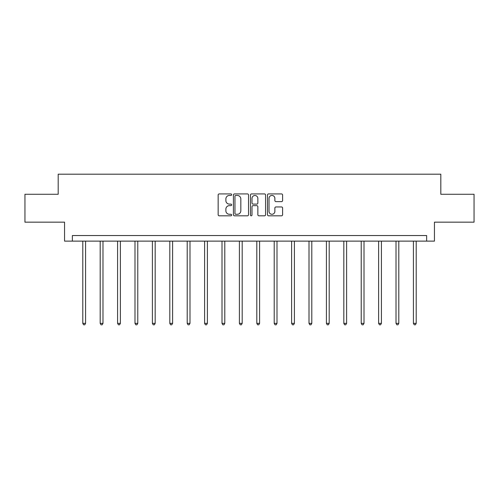 <?xml version="1.0" encoding="UTF-8"?>
<svg xmlns="http://www.w3.org/2000/svg" width="499" height="499" viewBox="0 0 499 499"><rect width="100%" height="100%" fill="white"/><g stroke="black" fill="none" stroke-linecap="round" stroke-linejoin="round"><path stroke-width="0.75" d="M231.655 194.685A0.767 0.767 0 0 0 230.887 193.918L219.254 193.918A1.098 1.098 0 0 0 218.157 195.015L218.157 214.726A1.098 1.098 0 0 0 219.254 215.817L230.887 215.817A0.767 0.767 0 0 0 231.655 215.05A0.767 0.767 0 0 0 230.887 214.283L229.378 214.283A3.505 3.505 0 0 1 225.879 210.784L225.879 209.137A3.505 3.505 0 0 1 229.378 205.638L230.887 205.638A0.767 0.767 0 0 0 231.655 204.871A0.767 0.767 0 0 0 230.887 204.103L229.378 204.103A3.505 3.505 0 0 1 225.879 200.598L225.879 198.958A3.505 3.505 0 0 1 229.378 195.452L230.887 195.452A0.767 0.767 0 0 0 231.655 194.685M281.498 201.64A1.098 1.098 0 0 0 282.596 200.542L282.596 195.015A1.098 1.098 0 0 0 281.498 193.918L268.581 193.918A1.098 1.098 0 0 0 267.483 195.015L267.483 214.726A1.098 1.098 0 0 0 268.581 215.817L281.498 215.817A1.098 1.098 0 0 0 282.596 214.726L282.596 208.046A1.098 1.098 0 0 0 281.498 206.948L275.972 206.948A1.098 1.098 0 0 0 274.874 208.046L274.874 211.358A2.932 2.932 0 0 1 271.949 214.283A2.932 2.932 0 0 1 269.017 211.358L269.017 198.384A2.932 2.932 0 0 1 271.949 195.452A2.932 2.932 0 0 1 274.874 198.384L274.874 200.542A1.098 1.098 0 0 0 275.972 201.64L281.498 201.64M426.639 241.123L434.448 241.123L434.448 222.161L474.05 222.161L474.05 194.273L440.81 194.273L440.81 174.195L58.19 174.195L58.19 194.273L24.95 194.273L24.95 222.161L64.552 222.161L64.552 241.123L426.639 241.123L426.639 235.547L72.361 235.547L72.361 241.123M248.539 195.015A1.098 1.098 0 0 0 247.448 193.918L234.524 193.918A1.098 1.098 0 0 0 233.432 195.015L233.432 214.726A1.098 1.098 0 0 0 234.524 215.817L247.448 215.817A1.098 1.098 0 0 0 248.539 214.726L248.539 195.015M251.552 193.918L264.476 193.918A1.098 1.098 0 0 1 265.568 195.015L265.568 214.726A1.098 1.098 0 0 1 264.476 215.817L258.944 215.817A1.098 1.098 0 0 1 257.852 214.726L257.852 206.729A1.098 1.098 0 0 0 256.754 205.638L253.087 205.638A1.098 1.098 0 0 0 251.989 206.729L251.989 215.05A0.767 0.767 0 0 1 251.222 215.817A0.767 0.767 0 0 1 250.461 215.05L250.461 195.015A1.098 1.098 0 0 1 251.552 193.918M235.734 195.452A0.767 0.767 0 0 0 234.967 196.219L234.967 213.516A0.767 0.767 0 0 0 235.734 214.283L237.318 214.283A3.505 3.505 0 0 0 240.824 210.784L240.824 198.958A3.505 3.505 0 0 0 237.318 195.452L235.734 195.452M257.852 198.434A2.932 2.932 0 0 0 254.92 195.508A2.932 2.932 0 0 0 251.989 198.434L251.989 203.006A1.098 1.098 0 0 0 253.087 204.103L256.754 204.103A1.098 1.098 0 0 0 257.852 203.006L257.852 198.434M82.79 241.123L82.79 323.358L85.578 323.358L85.578 241.123M85.578 323.358L84.743 324.805L83.626 324.805L82.79 323.358M100.193 241.123L100.193 323.358L102.981 323.358L102.981 241.123M102.981 323.358L102.145 324.805L101.029 324.805L100.193 323.358M117.589 241.123L117.589 323.358L120.384 323.358L120.384 241.123M120.384 323.358L119.542 324.805L118.431 324.805L117.589 323.358M134.992 241.123L134.992 323.358L137.78 323.358L137.78 241.123M137.78 323.358L136.944 324.805L135.828 324.805L134.992 323.358M152.395 241.123L152.395 323.358L155.183 323.358L155.183 241.123M155.183 323.358L154.347 324.805L153.23 324.805L152.395 323.358M169.797 241.123L169.797 323.358L172.585 323.358L172.585 241.123M172.585 323.358L171.75 324.805L170.633 324.805L169.797 323.358M187.2 241.123L187.2 323.358L189.988 323.358L189.988 241.123M189.988 323.358L189.152 324.805L188.036 324.805L187.2 323.358M204.602 241.123L204.602 323.358L207.391 323.358L207.391 241.123M207.391 323.358L206.555 324.805L205.438 324.805L204.602 323.358M222.005 241.123L222.005 323.358L224.793 323.358L224.793 241.123M224.793 323.358L223.957 324.805L222.841 324.805L222.005 323.358M239.408 241.123L239.408 323.358L242.196 323.358L242.196 241.123M242.196 323.358L241.354 324.805L240.244 324.805L239.408 323.358M256.804 241.123L256.804 323.358L259.592 323.358L259.592 241.123M259.592 323.358L258.756 324.805L257.646 324.805L256.804 323.358M274.207 241.123L274.207 323.358L276.995 323.358L276.995 241.123M276.995 323.358L276.159 324.805L275.043 324.805L274.207 323.358M291.609 241.123L291.609 323.358L294.398 323.358L294.398 241.123M294.398 323.358L293.562 324.805L292.445 324.805L291.609 323.358M309.012 241.123L309.012 323.358L311.8 323.358L311.8 241.123M311.8 323.358L310.964 324.805L309.848 324.805L309.012 323.358M326.415 241.123L326.415 323.358L329.203 323.358L329.203 241.123M329.203 323.358L328.367 324.805L327.25 324.805L326.415 323.358M343.817 241.123L343.817 323.358L346.605 323.358L346.605 241.123M346.605 323.358L345.77 324.805L344.653 324.805L343.817 323.358M361.22 241.123L361.22 323.358L364.008 323.358L364.008 241.123M364.008 323.358L363.172 324.805L362.056 324.805L361.22 323.358M378.616 241.123L378.616 323.358L381.411 323.358L381.411 241.123M381.411 323.358L380.569 324.805L379.458 324.805L378.616 323.358M396.019 241.123L396.019 323.358L398.807 323.358L398.807 241.123M398.807 323.358L397.971 324.805L396.855 324.805L396.019 323.358M413.421 241.123L413.421 323.358L416.21 323.358L416.21 241.123M416.21 323.358L415.374 324.805L414.257 324.805L413.421 323.358"/></g></svg>
